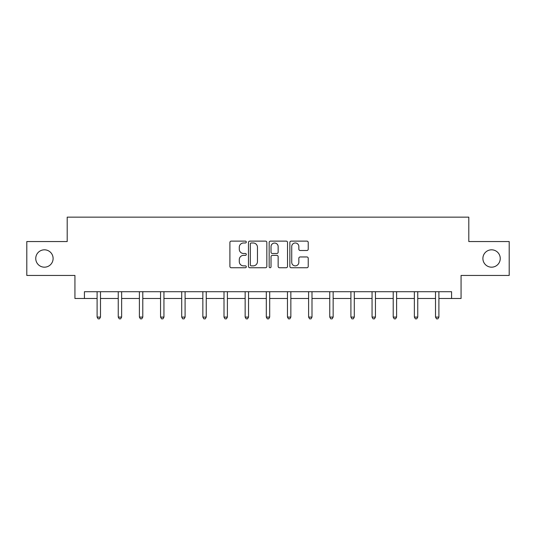 <?xml version="1.0" encoding="UTF-8"?>
<svg xmlns="http://www.w3.org/2000/svg" width="536" height="536" viewBox="0 0 536 536"><rect width="100%" height="100%" fill="white"/><g stroke="black" fill="none" stroke-linecap="round" stroke-linejoin="round"><path stroke-width="0.8" d="M246.305 242.051A0.931 0.931 0 0 0 245.374 241.12L231.237 241.12A1.333 1.333 0 0 0 229.904 242.453L229.904 266.405A1.333 1.333 0 0 0 231.237 267.739L245.374 267.739A0.931 0.931 0 0 0 246.305 266.807A0.931 0.931 0 0 0 245.374 265.876L243.545 265.876A4.261 4.261 0 0 1 239.291 261.615L239.291 259.618A4.261 4.261 0 0 1 243.545 255.357L245.374 255.357A0.931 0.931 0 0 0 246.305 254.426A0.931 0.931 0 0 0 245.374 253.495L243.545 253.495A4.261 4.261 0 0 1 239.291 249.24L239.291 247.243A4.261 4.261 0 0 1 243.545 242.982L245.374 242.982A0.931 0.931 0 0 0 246.305 242.051M482.896 258.493A8.677 8.677 0 0 0 491.572 267.176A8.677 8.677 0 0 0 500.249 258.493A8.677 8.677 0 0 0 491.572 249.816A8.677 8.677 0 0 0 482.896 258.493M35.751 258.493A8.677 8.677 0 0 0 44.428 267.176A8.677 8.677 0 0 0 53.104 258.493A8.677 8.677 0 0 0 44.428 249.816A8.677 8.677 0 0 0 35.751 258.493M306.894 250.5A1.333 1.333 0 0 0 308.227 249.173L308.227 242.453A1.333 1.333 0 0 0 306.894 241.12L291.189 241.12A1.333 1.333 0 0 0 289.862 242.453L289.862 266.405A1.333 1.333 0 0 0 291.189 267.739L306.894 267.739A1.333 1.333 0 0 0 308.227 266.405L308.227 258.285A1.333 1.333 0 0 0 306.894 256.958L300.173 256.958A1.333 1.333 0 0 0 298.84 258.285L298.84 262.312A3.558 3.558 0 0 1 295.282 265.876A3.558 3.558 0 0 1 291.725 262.312L291.725 246.54A3.558 3.558 0 0 1 295.282 242.982A3.558 3.558 0 0 1 298.84 246.54L298.84 249.173A1.333 1.333 0 0 0 300.173 250.5L306.894 250.5M84.42 298.492L84.42 291.711L451.58 291.711L451.58 298.492L461.067 298.492L461.067 275.444L509.2 275.444L509.2 241.548L468.799 241.548L468.799 217.14L67.201 217.14L67.201 241.548L26.8 241.548L26.8 275.444L74.933 275.444L74.933 298.492L97.096 298.492M266.834 242.453A1.333 1.333 0 0 0 265.508 241.12L249.803 241.12A1.333 1.333 0 0 0 248.47 242.453L248.47 266.405A1.333 1.333 0 0 0 249.803 267.739L265.508 267.739A1.333 1.333 0 0 0 266.834 266.405L266.834 242.453M270.492 241.12L286.197 241.12A1.333 1.333 0 0 1 287.531 242.453L287.531 266.405A1.333 1.333 0 0 1 286.197 267.739L279.477 267.739A1.333 1.333 0 0 1 278.151 266.405L278.151 256.69A1.333 1.333 0 0 0 276.817 255.357L272.362 255.357A1.333 1.333 0 0 0 271.028 256.69L271.028 266.807A0.931 0.931 0 0 1 270.097 267.739A0.931 0.931 0 0 1 269.166 266.807L269.166 242.453A1.333 1.333 0 0 1 270.492 241.12M100.487 298.492L118.248 298.492M121.639 298.492L139.4 298.492M142.79 298.492L160.552 298.492M163.942 298.492L181.704 298.492M185.094 298.492L202.856 298.492M206.239 298.492L224.001 298.492M227.391 298.492L245.153 298.492M248.543 298.492L266.305 298.492M269.695 298.492L287.457 298.492M290.847 298.492L308.609 298.492M311.999 298.492L329.761 298.492M333.144 298.492L350.906 298.492M354.296 298.492L372.058 298.492M375.448 298.492L393.21 298.492M396.6 298.492L414.362 298.492M417.752 298.492L435.513 298.492M438.904 298.492L451.58 298.492M251.263 242.982A0.931 0.931 0 0 0 250.332 243.914L250.332 264.945A0.931 0.931 0 0 0 251.263 265.876L253.193 265.876A4.261 4.261 0 0 0 257.454 261.615L257.454 247.243A4.261 4.261 0 0 0 253.193 242.982L251.263 242.982M278.151 246.607A3.558 3.558 0 0 0 274.586 243.049A3.558 3.558 0 0 0 271.028 246.607L271.028 252.168A1.333 1.333 0 0 0 272.362 253.495L276.817 253.495A1.333 1.333 0 0 0 278.151 252.168L278.151 246.607M100.668 291.711L100.587 291.912A1.353 1.353 0 0 0 100.487 292.422L100.487 317.091L97.096 317.091L97.096 292.422A1.353 1.353 0 0 0 97.003 291.912L96.922 291.711M100.487 317.091L99.475 318.86L98.115 318.86L97.096 317.091M121.819 291.711L121.739 291.912A1.353 1.353 0 0 0 121.639 292.422L121.639 317.091L118.248 317.091L118.248 292.422A1.353 1.353 0 0 0 118.154 291.912L118.074 291.711M121.639 317.091L120.62 318.86L119.267 318.86L118.248 317.091M142.971 291.711L142.891 291.912A1.353 1.353 0 0 0 142.79 292.422L142.79 317.091L139.4 317.091L139.4 292.422A1.353 1.353 0 0 0 139.3 291.912L139.219 291.711M142.79 317.091L141.772 318.86L140.419 318.86L139.4 317.091M164.117 291.711L164.036 291.912A1.353 1.353 0 0 0 163.942 292.422L163.942 317.091L160.552 317.091L160.552 292.422A1.353 1.353 0 0 0 160.452 291.912L160.371 291.711M163.942 317.091L162.924 318.86L161.571 318.86L160.552 317.091M185.268 291.711L185.188 291.912A1.353 1.353 0 0 0 185.094 292.422L185.094 317.091L181.704 317.091L181.704 292.422A1.353 1.353 0 0 0 181.604 291.912L181.523 291.711M185.094 317.091L184.076 318.86L182.722 318.86L181.704 317.091M206.42 291.711L206.34 291.912A1.353 1.353 0 0 0 206.239 292.422L206.239 317.091L202.856 317.091L202.856 292.422A1.353 1.353 0 0 0 202.755 291.912L202.675 291.711M206.239 317.091L205.228 318.86L203.868 318.86L202.856 317.091M227.572 291.711L227.492 291.912A1.353 1.353 0 0 0 227.391 292.422L227.391 317.091L224.001 317.091L224.001 292.422A1.353 1.353 0 0 0 223.907 291.912L223.827 291.711M227.391 317.091L226.38 318.86L225.02 318.86L224.001 317.091M248.724 291.711L248.644 291.912A1.353 1.353 0 0 0 248.543 292.422L248.543 317.091L245.153 317.091L245.153 292.422A1.353 1.353 0 0 0 245.059 291.912L244.979 291.711M248.543 317.091L247.525 318.86L246.171 318.86L245.153 317.091M269.876 291.711L269.796 291.912A1.353 1.353 0 0 0 269.695 292.422L269.695 317.091L266.305 317.091L266.305 292.422A1.353 1.353 0 0 0 266.204 291.912L266.124 291.711M269.695 317.091L268.677 318.86L267.323 318.86L266.305 317.091M291.021 291.711L290.941 291.912A1.353 1.353 0 0 0 290.847 292.422L290.847 317.091L287.457 317.091L287.457 292.422A1.353 1.353 0 0 0 287.356 291.912L287.276 291.711M290.847 317.091L289.829 318.86L288.475 318.86L287.457 317.091M312.173 291.711L312.093 291.912A1.353 1.353 0 0 0 311.999 292.422L311.999 317.091L308.609 317.091L308.609 292.422A1.353 1.353 0 0 0 308.508 291.912L308.428 291.711M311.999 317.091L310.981 318.86L309.62 318.86L308.609 317.091M333.325 291.711L333.245 291.912A1.353 1.353 0 0 0 333.144 292.422L333.144 317.091L329.761 317.091L329.761 292.422A1.353 1.353 0 0 0 329.66 291.912L329.58 291.711M333.144 317.091L332.132 318.86L330.772 318.86L329.761 317.091M354.477 291.711L354.397 291.912A1.353 1.353 0 0 0 354.296 292.422L354.296 317.091L350.906 317.091L350.906 292.422A1.353 1.353 0 0 0 350.812 291.912L350.732 291.711M354.296 317.091L353.278 318.86L351.924 318.86L350.906 317.091M375.629 291.711L375.548 291.912A1.353 1.353 0 0 0 375.448 292.422L375.448 317.091L372.058 317.091L372.058 292.422A1.353 1.353 0 0 0 371.964 291.912L371.883 291.711M375.448 317.091L374.43 318.86L373.076 318.86L372.058 317.091M396.781 291.711L396.7 291.912A1.353 1.353 0 0 0 396.6 292.422L396.6 317.091L393.21 317.091L393.21 292.422A1.353 1.353 0 0 0 393.109 291.912L393.029 291.711M396.6 317.091L395.581 318.86L394.228 318.86L393.21 317.091M417.926 291.711L417.846 291.912A1.353 1.353 0 0 0 417.752 292.422L417.752 317.091L414.362 317.091L414.362 292.422A1.353 1.353 0 0 0 414.261 291.912L414.181 291.711M417.752 317.091L416.733 318.86L415.38 318.86L414.362 317.091M439.078 291.711L438.997 291.912A1.353 1.353 0 0 0 438.904 292.422L438.904 317.091L435.513 317.091L435.513 292.422A1.353 1.353 0 0 0 435.413 291.912L435.333 291.711M438.904 317.091L437.885 318.86L436.525 318.86L435.513 317.091"/></g></svg>

